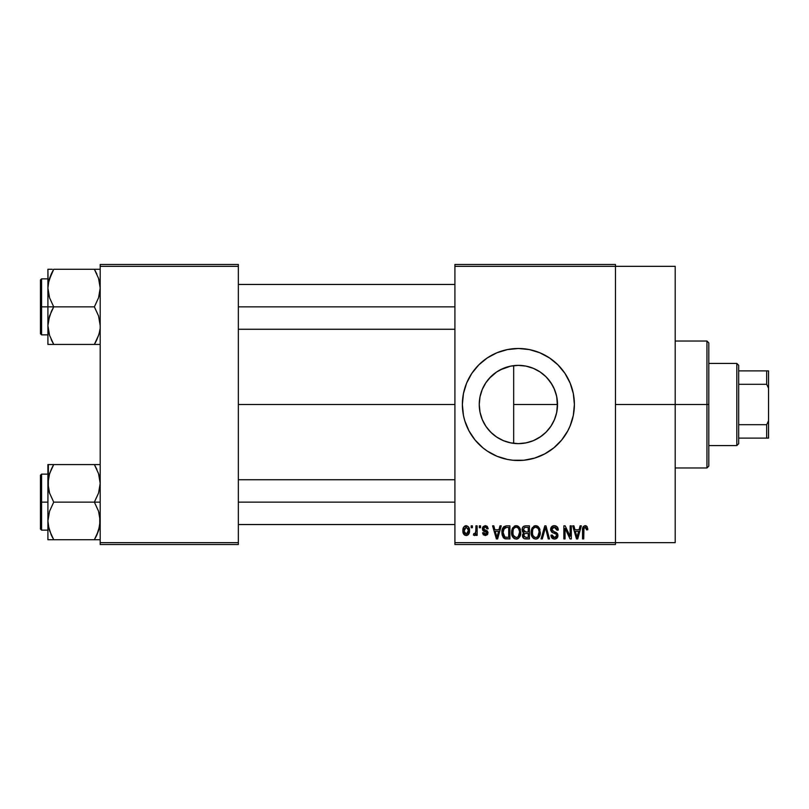 <?xml version="1.0" encoding="UTF-8"?>
<svg xmlns="http://www.w3.org/2000/svg" width="809" height="809" viewBox="0 0 809 809"><rect width="100%" height="100%" fill="white"/><g stroke="black" fill="none" stroke-linecap="round" stroke-linejoin="round"><path stroke-width="1.21" d="M554.286 420.063L556.632 412.762L557.512 404.5A39.135 39.135 0 0 1 518.387 443.635A39.135 39.135 0 0 1 479.252 404.5L479.99 412.084M550.626 426.667L551.242 425.746M539.603 437.376L534.051 440.359L541.16 436.314L545.863 432.36M523.989 443.231L525.961 442.887M526.093 442.867L528.166 442.392M498.314 438.094L503.38 440.642L496.645 437.032L490.709 432.168L485.845 426.242L482.235 419.477L480 412.135L479.252 404.5L479.97 397.057M503.501 440.693L504.917 441.239M486.947 427.809L491.579 433.007L496.686 437.062M479.959 411.923L482.174 419.325M482.306 419.649L483.125 421.479M462.374 404.53A56.003 56.003 0 0 0 502.065 458.076M502.187 458.116A56.003 56.003 0 0 0 529.278 459.441M529.339 459.421A56.003 56.003 0 0 0 534.577 458.116M534.709 458.076A56.003 56.003 0 0 0 570.123 425.949L573.318 415.432L574.39 404.5A56.003 56.003 0 0 1 518.387 460.503A56.003 56.003 0 0 1 462.374 404.5L463.446 415.432L464.791 420.761L468.987 430.904L475.085 440.035L482.852 447.792L487.271 451.068L496.948 456.246L507.455 459.431L512.896 460.24L523.868 460.24L534.638 458.096L544.781 453.889L553.912 447.792L561.679 440.035L567.776 430.904L570.123 425.928M570.133 425.908A56.003 56.003 0 0 0 571.963 420.791M571.993 420.72A56.003 56.003 0 0 0 573.308 415.462M573.318 415.391A56.003 56.003 0 0 0 574.39 404.5L573.318 393.568L570.123 383.072L564.955 373.384L557.988 364.899L549.503 357.932L539.815 352.754L529.308 349.569L518.387 348.497L507.455 349.569L496.948 352.754L487.271 357.932L478.776 364.899L471.809 373.384L466.641 383.072L463.446 393.568L462.374 404.5A56.003 56.003 0 0 1 518.387 348.497A56.003 56.003 0 0 1 574.39 404.5A56.003 56.003 0 0 0 574.127 399.029M615.467 404.5L675.202 404.5L675.202 266.343L675.202 404.5L615.467 404.5M238.342 404.5L454.911 404.5L238.342 404.5M479.909 411.66L479.252 404.5L480 396.865L482.235 389.523L485.845 382.758L490.709 376.832L496.645 371.968L503.41 368.348L510.752 366.123L518.387 365.365L526.012 366.123L533.353 368.348L540.119 371.968L546.055 376.832L550.919 382.758L554.539 389.523L556.764 396.865L557.452 406.644M482.053 419.052L480.283 413.419M489.152 430.509L487.281 428.254M485.41 425.574L484.985 424.887M495.432 436.193L492.378 433.745M489.92 431.359L489.162 430.53M501.863 439.975L500.134 439.115M512.006 365.89L513.675 365.658L513.675 443.352L511.996 443.11M509.063 442.503L506.687 441.845M522.038 443.463L520.238 443.585M515.98 443.554L513.695 443.352M532.858 440.854L530.168 441.815M545.62 432.593L540.452 436.809M549.867 427.728L546.419 431.804M554.034 420.629L552.143 424.29M556.703 412.438L555.945 415.472M454.911 264.482L615.467 264.482L454.911 264.482L454.911 266.343L615.467 266.343L615.467 542.657L454.911 542.657L454.911 264.482M615.467 266.343L454.911 266.343L454.911 544.518L454.911 542.657L615.467 542.657L615.467 544.518L454.911 544.518L615.467 544.518L615.467 264.482L615.467 266.343L675.202 266.343M471.202 525.85L471.202 527.721L472.385 527.721L472.385 525.85L471.202 525.85L472.385 525.85L471.202 525.85L471.202 527.721L472.385 527.721L472.385 525.85L472.385 527.721L471.202 527.721L471.202 525.85M479.343 525.85L479.343 527.721L480.536 527.721L480.536 525.85L479.343 525.85L480.536 525.85L479.343 525.85L479.343 527.721L480.536 527.721L480.536 525.85L480.536 527.721L479.343 527.721L479.343 525.85M499.992 525.85L498.971 529.753L494.855 529.753L493.824 525.85L492.58 525.85L496.372 538.915L497.626 538.915L501.236 525.85L499.992 525.85L501.236 525.85L499.992 525.85L498.971 529.753L494.855 529.753L493.824 525.85L492.58 525.85L496.372 538.915L497.626 538.915L501.236 525.85L497.626 538.915L496.372 538.915L492.58 525.85L493.824 525.85M519.59 527.731L516.172 525.678L512.775 527.68L511.591 532.373C511.389 535.993 512.916 538.238 516.172 539.087C519.489 538.207 521.016 535.922 520.763 532.211L518.953 526.902L517.204 525.81L515.151 525.81L512.208 528.762L511.804 534.618L512.906 537.287L514.524 538.713L516.739 539.047L518.781 538.056L520.713 533.364L519.783 528.065M539.107 527.731L535.689 525.678L532.292 527.68L531.109 532.373C530.906 535.993 532.433 538.238 535.689 539.087C539.006 538.207 540.533 535.922 540.281 532.211L538.47 526.902L536.721 525.81L534.668 525.81L531.725 528.762L531.321 534.618L532.423 537.287L534.051 538.713L536.266 539.047L538.298 538.056L540.23 533.364L539.3 528.065M554.327 525.678L551.637 526.74L550.626 529.47L551.647 532.049L556.552 534.436L556.44 536.62L554.944 537.54L553.063 537.136L552.153 535.012L550.969 535.184L551.9 537.955L554.893 539.077L557.441 537.51L557.725 534.223L556.572 532.676L552.365 530.886L551.9 528.752L552.881 527.508L554.802 527.256L556.309 528.105L557.077 530.259L558.271 530.097L557.27 526.983L554.327 525.678C551.991 525.84 550.757 527.104 550.626 529.47L552.436 532.585L556.37 534.132L556.744 535.467L554.509 537.56L552.153 535.012L550.969 535.184C551.05 537.56 552.234 538.865 554.549 539.087C556.713 538.905 557.846 537.712 557.927 535.507L551.819 529.45L554.226 527.205L557.077 530.259L558.271 530.097C558.21 527.428 556.905 525.961 554.327 525.678M580.104 525.85L579.072 529.753L574.966 529.753L573.935 525.85L572.691 525.85L576.483 538.915L577.737 538.915L581.347 525.85L580.104 525.85L581.347 525.85L580.104 525.85L579.072 529.753L574.966 529.753L573.935 525.85L572.691 525.85L576.483 538.915L577.737 538.915L581.347 525.85L577.737 538.915L576.483 538.915L572.691 525.85L573.935 525.85M587.091 526.598L584.867 525.698L582.955 527.185L582.541 538.915L583.724 538.915L583.967 527.994L585.595 527.276L586.606 529.925L587.799 529.753L587.091 526.598L585.231 525.678C583.137 526.214 582.247 527.67 582.541 530.047L582.541 538.915L583.724 538.915L583.896 528.196L585.17 527.205L586.606 529.925L587.799 529.753L587.091 526.598M570.143 525.85L570.143 536.306L565.147 525.85L563.863 525.85L563.863 538.915L565.056 538.915L565.056 528.439L570.072 538.915L571.336 538.915L571.336 525.85L570.143 525.85L571.336 525.85L570.143 525.85L570.143 536.306L565.147 525.85L563.863 525.85L563.863 538.915L565.056 538.915L565.056 528.439L570.072 538.915L571.336 538.915L571.336 525.85L571.336 538.915L570.072 538.915M544.932 529.44L542.313 538.915L541.069 538.915L544.801 525.85L541.069 538.915L542.313 538.915L545.448 527.377L548.249 538.915L549.483 538.915L545.964 525.85L544.801 525.85L545.964 525.85L544.801 525.85L541.069 538.915L542.313 538.915L545.448 527.377L548.249 538.915L549.483 538.915L545.964 525.85L549.483 538.915L548.249 538.915L545.923 529.44M525.729 525.85L523.565 526.356L522.321 528.196L522.462 531.543L523.736 532.898L522.624 534.466L522.675 536.923L524.424 538.754L529.41 538.915L529.41 525.85L525.729 525.85C523.342 525.951 522.139 527.235 522.118 529.683L523.736 532.898L522.452 535.629C522.563 537.742 523.645 538.834 525.719 538.915L529.41 538.915L529.41 525.85L529.41 538.915L525.719 538.915M502.824 527.953L506.414 525.85L503.774 526.679L502.318 529.258L502.025 534.253L503.269 537.601L505.15 538.804L509.892 538.915L509.892 525.85L506.414 525.85C503.107 526.538 501.61 528.742 501.924 532.453L504.685 538.673L509.892 538.915L509.892 525.85L509.892 538.915M485.269 525.678L483.145 526.558L482.397 528.752L483.195 530.866L486.725 532.565L486.684 533.525L485.552 534.152L484.187 533.748L483.762 532.635L482.568 532.807L483.347 534.779L485.319 535.528L487.281 534.779L487.958 532.251L487.119 530.815L483.893 529.379L483.701 527.913L485.552 527.064L486.988 528.904L488.171 528.732L487.362 526.568L485.562 525.688M475.955 525.85L475.732 532.716L474.954 533.758L473.75 533.657L473.407 535.012L474.822 535.477L475.955 533.839L475.955 535.356L477.138 535.356L477.138 525.85L475.955 525.85L477.138 525.85L475.955 525.85L475.732 532.716L474.6 533.829L473.75 533.657L473.407 535.012L474.539 535.528L475.955 533.839L475.955 535.356L477.138 535.356L477.138 525.85L477.138 535.356L475.955 535.356M466.196 525.678L463.506 527.417L462.879 530.704L463.779 534.213L466.196 535.528L468.856 533.829L469.503 530.603L468.846 527.377L466.196 525.678C463.759 526.305 462.657 527.974 462.879 530.704C462.708 533.333 463.82 534.941 466.196 535.528C468.603 534.921 469.705 533.283 469.503 530.603C469.695 527.933 468.593 526.285 466.196 525.678M555.925 393.457L556.693 396.541M557.472 402.649L556.764 412.135L554.539 419.477L550.919 426.242L546.055 432.168L540.119 437.032L533.353 440.652L526.012 442.877L518.387 443.635L510.752 442.877L503.41 440.652M551.232 383.244L554.276 388.927M546.419 377.206L550.636 382.344M540.463 372.191L545.62 376.407M537.752 370.502L539.593 371.614M534.021 368.631L537.722 370.482L534.021 368.631M520.197 365.415L526.133 366.143L532.878 368.156M510.883 366.093L515.99 365.446M504.887 367.771L509.053 366.497M498.334 370.896L501.893 369.015M494.279 373.677L495.452 372.787M489.202 378.43L489.941 377.621M492.388 375.245L494.269 373.687M483.145 387.481L485.43 383.395M480.263 395.672L482.164 389.675M100.195 544.518L238.342 544.518L238.342 542.657L100.195 542.657L100.195 266.343L238.342 266.343L238.342 542.657L238.342 264.482L100.195 264.482L238.342 264.482L238.342 266.343L100.195 266.343L100.195 264.482L100.195 542.657L238.342 542.657L238.342 544.518L100.195 544.518L100.195 542.657L100.195 544.518M675.202 542.657L675.202 404.5L675.202 542.657L615.467 542.657M574.117 398.989A56.003 56.003 0 0 0 573.318 393.609M573.308 393.538A56.003 56.003 0 0 0 571.993 388.28M571.963 388.209A56.003 56.003 0 0 0 570.133 383.092M570.123 383.051A56.003 56.003 0 0 0 534.709 350.924M534.577 350.884A56.003 56.003 0 0 0 529.339 349.579M529.278 349.559A56.003 56.003 0 0 0 502.187 350.884M502.065 350.924A56.003 56.003 0 0 0 462.374 404.5M468.987 378.096L466.49 383.436M464.791 420.761L465.064 421.631M466.641 425.928L468.987 430.904M479.919 397.3L479.252 404.5A39.135 39.135 0 0 1 518.387 365.365A39.135 39.135 0 0 1 557.512 404.5L556.622 396.208L554.023 388.35M485.006 384.063L482.295 389.372M496.686 371.938L489.192 378.44M510.631 366.143L500.154 369.875M545.863 376.64L541.181 372.696M552.132 384.7L547.288 378.116M587.708 528.408L587.769 528.924M587.799 529.753L586.586 529.501M586.515 528.773L586.222 527.832M585.17 527.205L583.774 528.833M584.068 527.812L583.724 529.946M583.724 538.915L582.541 538.915L582.541 530.047M582.551 529.319L582.611 528.59L582.551 529.319M582.743 527.872L582.955 527.175M583.319 526.558L584.867 525.698M586.282 525.89L585.767 525.729M576.847 536.782L575.371 531.28L578.678 531.28L577.019 537.56L575.371 531.28L578.678 531.28L576.938 537.176M576.352 534.87L576.797 536.549M565.056 538.915L563.863 538.915L563.863 525.85L565.147 525.85M555.156 525.749L555.955 525.992M557.168 526.871L557.613 527.488M558.028 528.449L558.19 529.157M558.271 530.097L557.077 530.259L556.875 529.116M553.073 527.417L551.819 529.45L552.051 530.461M557.452 533.616L557.725 534.213M557.745 534.284L557.876 534.86M557.876 536.205L557.441 537.51M557.704 536.913L557.037 538.056M553.083 538.814L552.446 538.46M551.192 536.64L551.03 535.922M550.99 535.558L552.213 535.497M552.496 536.428L552.931 537.024M554.044 537.53L554.944 537.54M555.439 537.419L556.117 537.024M556.44 536.62L556.703 535.902L556.44 536.62M556.723 535.76L556.663 534.769M555.399 533.546L554.489 533.262M552.021 532.342L550.727 530.411M550.656 529.946L550.646 529.096M551.192 527.337L551.627 526.75M551.657 526.72L552.78 525.951M552.86 525.921L553.578 525.739M539.603 528.671L539.997 529.834M540.281 532.211L540.26 532.797M540.23 533.364L540.099 534.456M539.866 535.447L539.654 536.054M537.854 538.41L537.257 538.764M536.822 538.925L536.266 539.047M534.041 538.713L533.171 538.127M531.321 534.618L531.22 534.071M531.109 532.373L531.129 532.939M531.129 531.756L531.361 529.956M533.718 526.224L535.164 525.719M537.216 525.992L535.689 525.678M537.672 526.234L538.46 526.892M534.941 537.459L532.807 535.366L532.302 532.413C532.079 529.622 533.212 527.893 535.7 527.205C538.116 527.842 539.249 529.501 539.087 532.191L537.692 536.751L539.087 532.191C539.36 535.073 538.218 536.863 535.679 537.56L533.91 536.913L532.807 535.366L533.262 536.215M534.446 527.498L535.487 527.215M537.894 528.267L535.7 527.205L537.348 527.751M537.348 537.034L535.902 537.55M533.252 536.215L534.729 537.388M532.696 529.652L532.413 533.92M532.433 533.991L532.807 535.366L532.312 531.978L532.959 529.035M539.087 532.191L539.057 531.351L539.087 532.191M523.332 538.046L522.948 537.52M522.665 536.923L522.503 536.286M523.736 532.898L522.129 529.308M523.534 532.777L522.978 532.342M522.159 528.924L522.311 528.206M522.371 528.024L522.594 527.488M523.008 526.871L523.565 526.356M522.189 530.633L522.462 531.543M525.88 531.958L528.226 531.958L528.226 527.377L525.708 527.377L528.226 527.377L528.226 531.958L525.88 531.958L523.302 529.673L524.475 527.539L523.342 530.168L524.475 527.539L525.708 527.377L524.778 527.448M525.678 537.378L523.645 535.416L524.748 533.616L525.992 533.485L528.226 533.485L528.226 537.388L525.628 537.378M523.645 535.416L523.706 534.789M524.748 533.616L525.992 533.485L524.748 533.616M523.999 531.473L524.889 531.887L523.342 530.168M525.992 533.485L528.226 533.485L528.226 537.388L526.153 537.388M524.161 536.923L523.676 535.882M523.696 534.85L524.04 534.082M520.086 528.671L520.48 529.834M520.763 532.211L520.743 532.797M520.713 533.384L520.581 534.456M520.349 535.447L520.136 536.054M518.336 538.41L517.73 538.764M517.305 538.925L516.739 539.047M514.524 538.713L513.654 538.127M512.279 536.165L512.522 536.67M511.804 534.618L511.703 534.071M511.591 532.373L511.601 532.939M511.612 531.756L511.844 529.956M514.2 526.224L515.646 525.719M517.699 525.992L516.172 525.678M518.154 526.234L518.943 526.892M512.158 535.861L512.562 536.741M513.735 536.215L516.162 537.56L513.29 535.366L512.785 532.413C512.562 529.622 513.695 527.893 516.182 527.205C518.599 527.842 519.732 529.501 519.57 532.191L518.175 536.751L519.57 532.191C519.843 535.073 518.7 536.863 516.162 537.56L514.393 536.913L513.29 535.366L513.745 536.215M514.928 527.498L515.97 527.215M519.196 529.673L518.084 527.964L516.395 527.215L517.831 527.751M517.042 537.429L516.385 537.55M513.179 529.652L512.896 533.92M512.916 533.991L513.29 535.366L512.795 531.978L513.442 529.035M519.57 532.191L519.54 531.351L519.57 532.191M506.565 538.915L504.685 538.673M505.524 538.865L504.917 538.754M503.896 538.228L502.217 535.265M502.025 534.253L501.944 533.374M501.954 531.432L502.318 529.258M502.5 528.712L502.763 528.075M503.956 536.256L504.907 537.136L503.107 532.474L503.582 529.278L506.576 527.377L508.709 527.377L508.709 537.388L504.765 537.055L503.522 535.376L503.107 532.474L503.188 533.95M504.331 528.055L503.107 532.474L503.42 529.824M503.582 529.278L504.543 527.883M505.878 527.417L508.709 527.377L508.709 537.388L504.907 537.136M506.171 537.378L505.564 537.318M503.127 531.665L503.168 533.778M504.017 528.429L504.816 527.711M496.423 535.538L495.26 531.28L498.566 531.28L496.908 537.56L495.26 531.28L498.566 531.28L496.908 537.56L496.686 536.549M497.151 536.316L497.019 536.933M488.171 528.732L485.279 525.678L482.397 528.752L486.816 533.01L485.279 534.162L483.762 532.635L482.568 532.807L485.319 535.528L487.999 532.818L483.59 528.51L485.188 527.033L486.826 528.186M486.745 526.042L487.362 526.568M486.785 528.065L486.381 527.468M485.37 527.043L484.298 527.235M483.62 528.206L484.025 529.47M483.59 528.51L485.066 529.895M486.897 530.653L487.948 532.251M487.827 533.889L487.281 534.779M483.347 534.779L482.629 533.161M482.568 532.807L483.802 532.939M483.762 532.635L485.825 534.122M486.785 533.273L486.431 532.221L485.076 531.675M486.806 533.141L486.522 532.292M483.094 530.775L482.548 529.834M482.437 528.176L482.568 527.599M475.955 533.839L475.611 534.648M473.407 535.012L474.539 535.528L473.407 535.012L473.75 533.657L475.55 533.192L475.955 530.775L474.934 533.768M473.75 533.657L474.6 533.829L473.75 533.657M469.18 528.166L469.372 528.955M469.493 530.188L469.493 531.017M468.795 533.93L468.391 534.496M468.381 534.506L467.764 535.062M467.228 535.336L466.621 535.497M464.963 535.245L464.032 534.527M464.639 535.052L463.779 534.213M463.557 533.859L463.264 533.222M462.981 532.1L462.92 531.543M463.648 527.175L463.324 527.812M464.872 525.992L465.762 525.708M465.6 527.144L466.166 527.033L465.6 527.144M468.31 530.603L466.368 534.162L464.093 531.189L466.166 527.033L468.3 530.026L467.653 533.343L468.31 530.603M464.154 531.766L464.093 531.189M465.155 533.788L464.669 533.252M464.093 530.037L464.144 529.48M468.229 529.389L468.017 528.56M467.926 528.338L468.3 530.026M577.565 535.083L577.404 535.7M538.389 528.944L539.057 531.351M518.377 528.267L519.54 531.351M497.454 535.083L497.292 535.7M464.457 532.878L464.265 532.332M464.265 528.904L464.447 528.358M736.817 363.423L738.678 365.294L738.678 370.896L738.678 365.294L736.817 363.423L708.805 363.423L736.817 363.423L736.817 445.577L708.805 445.577L736.817 445.577L736.817 363.423M738.678 443.706L736.817 445.577L738.678 443.706L738.678 438.104L738.678 443.706M738.678 384.305L738.678 424.695L738.678 370.896L738.678 384.305L766.679 384.305L768.55 388.229L768.55 420.771L766.679 424.695L738.678 424.695L738.678 438.104L738.678 424.695L766.679 424.695L766.679 438.104L768.55 438.104L768.55 420.771L768.55 438.104L766.679 438.104L766.679 424.695L768.55 420.771L768.55 370.896L738.678 370.896L766.679 370.896L766.679 384.305L766.679 370.896L768.55 370.896L768.55 388.229L766.679 384.305L738.678 384.305M738.678 438.104L766.679 438.104L738.678 438.104M706.945 404.5L708.805 404.5L708.805 342.895L708.805 466.105L708.805 404.5L706.945 404.5L706.945 341.024L706.945 404.5L675.202 404.5L706.945 404.5L706.945 467.976L706.945 404.5M513.675 365.648L513.675 404.5L557.512 404.5L513.675 404.5L513.675 443.352M95.452 271.227L94.38 269.286L100.195 269.286L53.728 269.286L51.392 273.755L53.728 269.286L94.38 269.286L98.567 278.387M99.183 280.48L99.74 283.039M96.878 339.618L94.38 344.432L53.728 344.432L49.541 335.331L47.913 325.643L49.531 315.995L53.728 306.864L49.551 297.783L47.913 288.075L47.913 306.864L53.728 306.864L49.551 297.783L48.348 293.01L47.913 288.075L48.914 280.511M48.924 333.237L47.913 325.643L47.913 344.432L53.728 344.432L51.402 344.432L53.728 344.432L49.551 335.351L48.348 330.588M100.195 344.432L94.38 344.432L98.567 335.32L94.38 344.432L96.716 344.432L94.38 344.432L95.988 341.469M99.183 333.237L99.74 330.679L99.183 333.237M51.24 274.099L49.541 278.387M48.146 284.455L47.913 269.286L49.541 269.286L47.913 269.286L47.913 344.432M51.22 339.598L53.728 344.432L94.38 344.432L98.577 335.29L96.726 339.952M48.338 330.507L48.146 329.263M49.531 335.29L48.884 333.086M52.292 269.286L51.392 269.286M48.955 280.359L53.728 269.286L49.551 278.367M99.153 333.359L98.577 335.29M99.962 329.263L99.77 330.547M96.888 274.13L94.38 269.286L98.556 278.367L100.195 288.075L98.577 297.722L94.38 306.864L53.728 306.864L94.38 306.864L98.556 315.945L100.195 325.643L98.556 315.945L94.38 306.864L98.577 297.722L99.77 292.939L100.195 288.075L98.556 278.367M98.577 278.427L99.224 280.632M99.962 284.455L99.77 283.211M238.342 306.864L454.911 306.864L238.342 306.864M41.572 306.864L41.572 278.852L41.572 306.864L47.913 306.864L41.572 306.864L41.572 334.865L40.45 333.743L40.45 279.975L40.45 306.864L41.572 306.864L41.572 334.865L41.572 306.864L40.45 306.864L40.45 279.975L41.572 278.852L41.572 306.864M49.531 278.427L48.338 283.211L51.513 273.493M51.402 269.286L49.541 269.286M40.45 306.864L40.45 333.743L40.45 306.864M49.541 344.432L53.728 344.432L51.392 339.962M51.392 311.344L53.728 306.864L47.913 306.864L47.913 325.643L48.338 320.789L51.392 311.344M53.728 269.286L52.1 272.309M99.194 333.207L99.74 330.679M96.878 534.901L94.38 539.714L98.567 530.613M99.183 528.52L99.74 525.961L99.183 528.52M51.24 469.382L53.728 464.568L96.716 464.568L53.728 464.568L49.541 473.68L53.728 464.568L47.913 464.568L49.541 464.568L47.913 464.568L47.913 483.357L49.531 473.71L53.728 464.568L48.338 464.568L51.392 464.568M48.914 475.793L51.392 469.048M100.195 464.568L94.38 464.568L98.567 473.669L100.195 483.357L98.577 493.005L94.38 502.136L98.556 511.217L99.76 515.99L99.77 525.789L96.726 535.234L98.556 530.633M99.183 475.763L99.74 478.321M48.924 528.52L47.913 520.925L47.913 539.714L94.38 539.714L53.728 539.714L49.541 530.613M100.195 539.714L98.567 539.714L100.195 539.714M48.955 475.641L49.531 473.71M48.146 479.737L47.913 502.136L41.572 502.136L41.572 530.148L41.572 502.136L40.45 502.136L40.45 529.025L40.45 475.257L41.572 474.135L41.572 530.148L40.45 529.025L40.45 502.136L47.913 502.136L47.913 520.925L49.531 511.278L53.728 502.136L49.551 493.055L47.913 483.357L47.913 520.925L49.531 511.278L53.728 502.136L94.38 502.136L53.728 502.136L49.551 493.055L48.348 488.292L48.348 464.568M52.292 539.714L51.402 539.714L52.292 539.714M51.22 534.87L48.348 525.86L47.913 520.925L47.913 539.714M48.146 524.545L49.551 530.633M49.531 530.573L48.884 528.368M96.888 469.402L94.38 464.568L98.556 473.649L100.195 483.357L98.577 493.005L94.38 502.136L98.556 511.217L100.195 520.925L98.577 530.573L94.38 539.714L96.595 535.507M98.577 473.71L99.224 475.914M99.962 479.737L99.77 478.493M98.567 539.714L95.816 539.714M99.153 528.641L98.577 530.573M99.962 524.545L99.77 525.789M454.911 502.136L238.342 502.136L454.911 502.136M100.195 502.136L94.38 502.136L100.195 502.136M48.338 539.714L53.728 539.714L51.392 535.245L52.656 537.773M94.38 539.714L96.716 539.714L94.38 539.714L96.018 536.691M41.572 502.136L41.572 474.135L41.572 502.136M40.45 502.136L40.45 475.257L40.45 502.136M52.12 467.531L53.728 464.568L51.402 464.568M98.567 464.568L94.38 464.568L96.716 469.038M99.194 528.489L99.74 525.961M675.202 341.024L706.945 341.024L708.805 342.895M675.202 467.976L706.945 467.976L708.805 466.105M454.911 284.455L238.342 284.455M454.911 329.263L238.342 329.263M47.913 278.852L41.572 278.852M47.913 334.865L41.572 334.865M238.342 524.545L454.911 524.545M238.342 479.737L454.911 479.737M47.913 530.148L41.572 530.148M47.913 474.135L41.572 474.135"/></g></svg>
